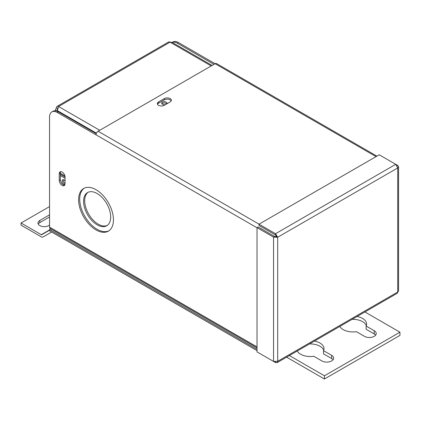 <?xml version="1.0" encoding="UTF-8"?>
<svg xmlns="http://www.w3.org/2000/svg" width="421" height="421" viewBox="0 0 421 421"><rect width="100%" height="100%" fill="white"/><g stroke="black" fill="none" stroke-linecap="round" stroke-linejoin="round"><path stroke-width="0.63" d="M88.121 192.276A19.166 11.067 -120 0 0 85.879 207.795A19.166 11.067 -120 0 0 98.246 224.177A19.166 11.067 -120 0 0 107.26 225.424M97.135 224.819A19.166 11.067 -120 0 0 106.718 225.772A19.166 11.067 -120 0 0 109.655 210.411A19.166 11.067 -120 0 0 97.135 193.518A19.166 11.067 -120 0 0 87.552 192.571A19.166 11.067 -120 0 0 84.61 207.932A19.166 11.067 -120 0 0 97.135 224.819M84.268 188.171A24.644 14.23 -120 0 0 81.19 208.085A24.644 14.23 -120 0 0 97.135 229.292A24.644 14.23 -120 0 0 108.886 230.813M96.025 229.934A24.644 14.23 -120 0 0 108.344 231.155A24.644 14.23 -120 0 0 112.123 211.41A24.644 14.23 -120 0 0 96.025 189.692A24.644 14.23 -120 0 0 83.7 188.471A24.644 14.23 -120 0 0 79.922 208.216A24.644 14.23 -120 0 0 96.025 229.934M60.719 171.631A4.11 2.373 -120 0 0 60.345 173.057L60.345 179.767A4.11 2.373 -120 0 0 63.25 184.798A4.11 2.373 -120 0 0 64.671 185.187M65.044 177.052A4.11 2.373 -120 0 0 63.25 172.92A4.11 2.373 -120 0 0 60.082 171.821A4.11 2.373 -120 0 0 59.235 173.699L59.235 180.409A4.11 2.373 -120 0 0 62.14 185.44A4.11 2.373 -120 0 0 64.192 185.64A4.11 2.373 -120 0 0 65.044 183.761L65.044 177.052M157.475 104.261A4.11 2.373 180 0 1 158.528 103.229L164.332 99.872A4.11 2.373 180 0 1 171.194 100.908M164.332 98.588L158.528 101.945A4.11 2.373 0 0 0 157.322 103.619A4.11 2.373 0 0 0 158.528 105.297A4.11 2.373 0 0 0 164.332 105.297L170.142 101.945A4.11 2.373 0 0 0 171.347 100.266A4.11 2.373 0 0 0 168.81 98.077A4.11 2.373 0 0 0 164.332 98.588L164.332 99.872M172.21 42.426L172.952 41.995A10.951 6.326 60 0 1 178.43 42.537L177.32 43.179A10.951 6.326 -120 0 0 172.236 42.442M51.82 111.933L52.93 111.291A10.951 6.326 60 0 1 58.408 111.833L57.298 112.475A10.951 6.326 -120 0 0 51.82 111.933A10.951 6.326 -120 0 0 49.552 116.949L49.552 227.135L257.026 346.92M96.23 133.667L58.408 111.833M57.298 112.475L96.025 134.831A2.931 1.695 -60 0 1 98.093 131.241L215.084 63.703A2.931 1.695 -60 0 1 216.547 63.555L376.884 156.123M178.43 42.537L376.027 156.617M177.32 43.179L213.968 64.345M257.026 350.598L49.552 230.819L49.552 229.529L257.026 349.314M50.767 228.829L49.552 229.529M257.026 347.909L50.157 228.477A2.931 1.695 -60 0 1 49.552 227.135M258.999 353.03L275.518 362.565L275.518 361.865M275.518 362.565L277.034 362.681L277.686 361.313L273.545 361.423L257.026 351.893L257.026 227.603L258.141 226.961L274.655 236.497L276.576 236.607L277.686 237.249L275.518 233.718L275.518 235.002L258.999 225.467L258.999 224.183L379.216 154.781L395.729 164.311L397.708 167.958L398.566 166.705L397.708 165.453L395.729 164.316L275.518 233.718L258.999 224.183M398.566 166.705L398.566 290.879L397.145 293.337L277.034 362.681M397.708 165.453L397.098 165.806M274.655 236.497L273.545 237.139L257.026 227.603M273.545 361.423L273.545 237.139L277.686 237.249L277.686 361.313L397.708 292.021L397.708 167.958L277.686 237.249M276.576 236.607L275.518 235.002M49.552 206.564L21.05 223.019L41.29 234.702A0.747 0.432 -120 0 0 41.658 234.739L49.552 230.182M21.05 223.019L21.05 225.167L41.29 236.849A3.373 1.947 -120 0 0 42.974 237.018L51.636 232.018M49.552 214.826L39.827 220.446A6.31 3.642 -0 0 0 37.974 223.019A6.31 3.642 -0 0 0 41.868 226.382A6.31 3.642 -0 0 0 48.747 225.593L49.552 225.13M49.552 216.973L39.827 222.588A6.31 3.642 -0 0 0 38.258 224.093M65.044 181.009A2.631 1.516 -120 0 0 62.624 179.825A2.631 1.516 -120 0 0 62.076 181.025A2.631 1.516 -120 0 0 63.061 183.482A2.631 1.516 -120 0 0 64.966 184.482M63.303 179.714A2.631 1.516 -120 0 0 63.192 180.383A2.631 1.516 -120 0 0 65.044 183.598M60.345 175.552L65.044 178.267M60.345 174.268L65.039 176.978M166.621 103.976A2.631 1.516 0 0 0 166.963 103.229A2.631 1.516 0 0 0 166.195 102.156A2.631 1.516 0 0 0 163.327 101.824A2.631 1.516 0 0 0 161.706 103.229A2.631 1.516 0 0 0 162.474 104.303A2.631 1.516 0 0 0 165.632 104.545M166.716 103.871A2.631 1.516 0 0 0 166.195 103.44A2.631 1.516 0 0 0 161.953 103.871M211.216 65.934L170.037 42.158L171.931 42.263L212.073 65.439M56.603 111.039L57.351 110.607L58.561 106.518L99.74 130.294M64.887 175.883L60.345 173.263M57.451 108.565L57.277 109.876M57.524 108.313L56.488 107.713L55.63 109.407L56.34 110.96M57.898 111.56L57.351 110.607L96.43 133.168M56.488 107.713A2.931 1.695 60 0 1 57.093 106.371A2.931 1.695 60 0 1 58.561 106.518L170.037 42.158A2.931 1.695 -120 0 0 168.568 42.016L57.093 106.371M357.024 316.497A13.693 7.904 180 0 1 362.581 318.444A13.693 7.904 180 0 1 366.591 324.038A13.693 7.904 180 0 1 366.133 326.059L366.133 329.269L374.227 333.942A6.878 3.973 180 0 1 375.658 335.148M366.133 326.059L374.227 330.732A6.878 3.973 180 0 1 376.242 333.543A6.878 3.973 180 0 1 371.996 337.21A6.878 3.973 180 0 1 364.502 336.353L356.408 331.68A13.693 7.904 180 0 1 343.215 329.627A13.693 7.904 180 0 1 339.842 326.417M314.429 341.094A13.693 7.904 180 0 1 319.981 343.041A13.693 7.904 180 0 1 323.991 348.63A13.693 7.904 180 0 1 323.533 350.656L331.632 355.329A6.878 3.973 180 0 1 333.648 358.134A6.878 3.973 180 0 1 329.401 361.807A6.878 3.973 180 0 1 321.902 360.944L313.808 356.271A13.693 7.904 180 0 1 300.62 354.219A13.693 7.904 180 0 1 297.247 351.014M323.533 350.656L323.533 353.861L331.632 358.539A6.878 3.973 180 0 1 333.058 359.739M364.891 311.956L399.95 332.195L399.95 335.405L324.433 379.005L286.601 357.161M309.482 343.946A13.693 7.904 180 0 1 319.981 346.251A13.693 7.904 180 0 1 323.707 350.235M352.082 319.355A13.693 7.904 180 0 1 362.581 321.655A13.693 7.904 180 0 1 366.307 325.638M399.95 332.195L324.433 375.795L324.433 379.005M324.433 375.795L289.38 355.556M60.345 173.057L59.235 173.699M60.345 179.767L59.235 180.409M158.528 103.229L158.528 101.945M257.026 227.787L96.025 134.831M98.093 131.241L259.036 224.161M41.29 234.702L49.552 229.934M39.827 222.588L39.827 220.446M374.227 330.732L374.227 333.942M331.632 355.329L331.632 358.539M55.63 109.407L55.63 110.823"/></g></svg>

